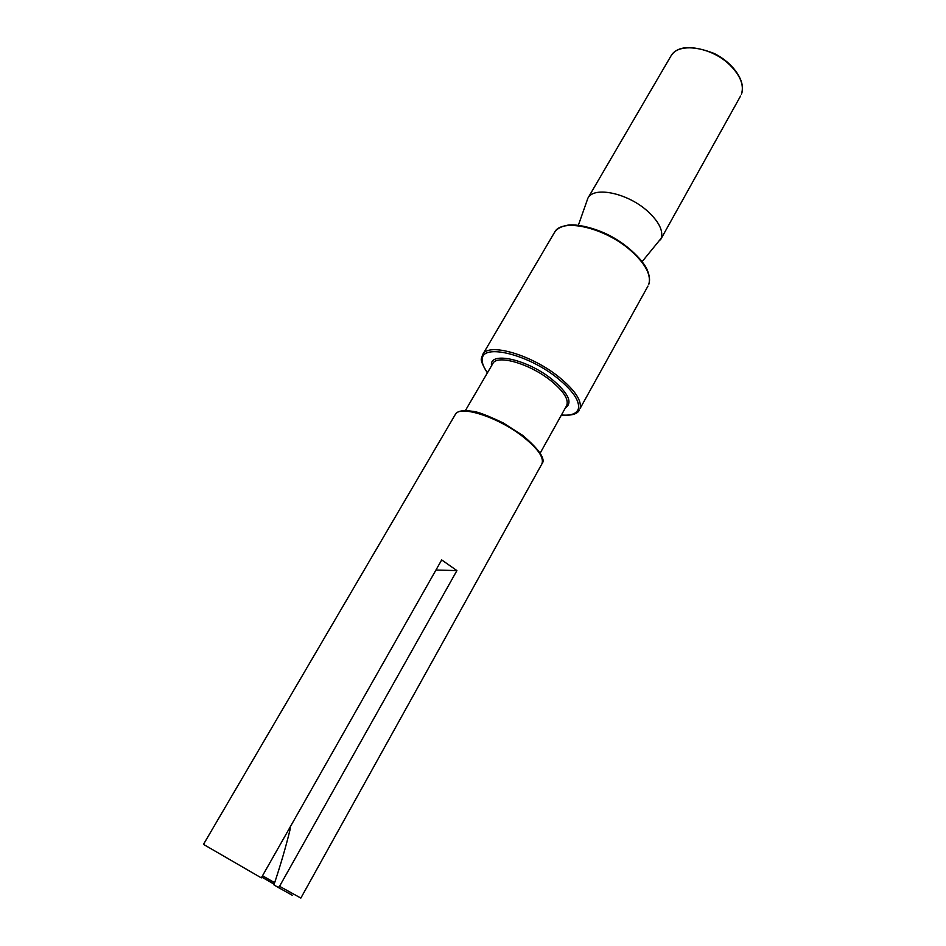 <?xml version="1.0" encoding="UTF-8"?>
<svg xmlns="http://www.w3.org/2000/svg" width="946" height="946" viewBox="0 0 946 946"><rect width="100%" height="100%" fill="white"/><g stroke="black" fill="none" stroke-linecap="round" stroke-linejoin="round"><path stroke-width="1.42" d="M578.373 225.219L587.892 198.187C593.733 186.031 627.399 192.925 647.383 211.017C658.771 221.423 663.383 230.493 661.23 238.226L642.157 261.593M541.81 464.06L300.852 898.073L279.543 886.307L456.918 570.592L441.687 559.926L261.309 877.876L203.473 844.376L455.286 414.514C457.403 410.871 463.233 409.819 472.787 411.356C477.352 411.593 487.521 415.471 503.296 422.98L522.771 435.456C539.693 449.929 546.031 459.46 541.81 464.06C544.447 457.876 538.014 448.629 522.523 436.343C497.478 416.772 459.413 404.77 455.286 414.514M456.918 570.592L435.964 570.024M290.351 826.698L290.115 829.417C285.929 846.646 280.548 865.105 273.95 884.806M273.926 884.865L278.207 887.419L279.543 886.307M670.891 56.098C677.312 45.763 691.739 44.888 714.159 53.449C734.226 63.465 746.228 82.314 741.451 94.139L741.416 94.222C744.289 85.365 740.446 75.621 729.886 65.014C711.345 46.602 677.951 41.967 670.891 56.098L587.892 198.187M630.485 250.335C604.47 227.324 561.404 217.734 554.51 232.42C556.827 228.755 561.262 226.342 567.825 225.16C576.114 223.788 595.164 227.489 612.228 236.926C629.208 246.267 643.315 261.108 646.91 269.172C649.547 275.274 650.198 280.276 648.861 284.167L648.802 284.273C651.439 274.931 645.338 263.615 630.485 250.335M554.51 232.42L482.732 354.514C488.124 342.263 531.345 354.549 559.039 377.087C574.849 390.083 581.873 400.536 580.111 408.459L647.986 286.047M561.439 414.975C570.899 415.826 576.528 413.816 578.325 408.944C580.016 401.21 573.158 391.017 557.714 378.341C528.069 354.171 482.235 343.221 482.259 359.196C481.869 362.945 483.607 367.474 487.462 372.771M491.542 365.783C488.644 350.883 527.099 359.042 552.18 379.476C568.534 393.347 572.933 402.819 565.377 407.915M540.131 453.217L566.559 405.787C569.161 399.827 563.934 391.478 550.868 380.718C529.819 363.666 496.993 354.23 492.842 363.536L465.385 410.588M262.515 875.76L274.612 882.689M292.314 895.294L278.207 887.419M261.758 877.096L274.139 884.214M740.517 96.114L660.485 239.846M482.732 354.514L481.62 357.789M481.573 358.191C480.391 359.752 482.33 364.648 487.391 372.901M561.368 415.093C571.502 415.802 577.533 414.076 579.46 409.937M261.794 877.037L274.163 884.12"/></g></svg>
